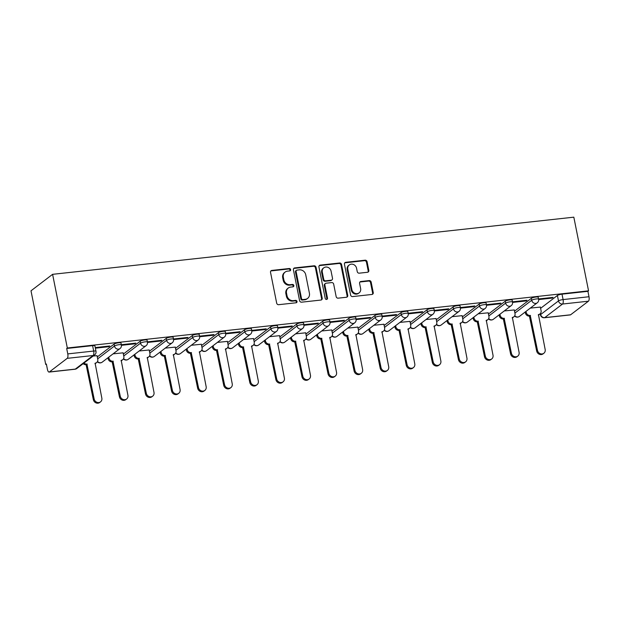 <?xml version="1.0" encoding="UTF-8"?>
<svg xmlns="http://www.w3.org/2000/svg" width="620" height="620" viewBox="0 0 620 620"><rect width="100%" height="100%" fill="white"/><g stroke="black" fill="none" stroke-linecap="round" stroke-linejoin="round"><path stroke-width="0.93" d="M290.64 269.576A1.248 1.124 52.6 0 0 289.253 268.507L271.824 270.421A1.79 1.612 52.6 0 0 270.522 272.312L276.683 303.157A1.79 1.612 52.6 0 0 278.667 304.691L296.104 302.777A1.248 1.124 52.6 0 0 297.011 301.452A1.248 1.124 52.6 0 0 295.624 300.382L293.369 300.63A5.72 5.146 52.6 0 1 287.021 295.717L286.51 293.151A5.72 5.146 52.6 0 1 288.292 288.029A5.72 5.146 52.6 0 1 290.664 287.091L292.919 286.843A1.248 1.124 52.6 0 0 293.826 285.518A1.248 1.124 52.6 0 0 292.438 284.44L290.183 284.688A5.72 5.146 52.6 0 1 283.836 279.783L283.325 277.21A5.72 5.146 52.6 0 1 285.107 272.095A5.72 5.146 52.6 0 1 287.478 271.149L289.734 270.901A1.248 1.124 52.6 0 0 290.64 269.576M289.889 270.878A1.248 1.124 52.6 0 0 288.626 268.987L271.188 270.901A1.79 1.612 52.6 0 0 270.8 270.994M296.259 302.754A1.248 1.124 52.6 0 0 294.996 300.863L292.741 301.111L293.369 300.63M293.074 286.812A1.248 1.124 52.6 0 0 291.811 284.921L289.555 285.169L290.183 284.688M367.521 272.273A1.79 1.612 52.6 0 0 368.815 270.374L367.087 261.725A1.79 1.612 52.6 0 0 365.103 260.191L345.743 262.314A1.79 1.612 52.6 0 0 344.441 264.205L350.61 295.05A1.79 1.612 52.6 0 0 352.586 296.585L371.954 294.461A1.79 1.612 52.6 0 0 373.248 292.57L371.163 282.115A1.79 1.612 52.6 0 0 369.179 280.581L360.894 281.488A1.79 1.612 52.6 0 0 359.592 283.387L360.631 288.571A4.782 4.301 52.6 0 1 359.143 292.849A4.782 4.301 52.6 0 1 351.85 289.532L347.797 269.219A4.782 4.301 52.6 0 1 349.285 264.942A4.782 4.301 52.6 0 1 356.57 268.258L357.252 271.645A1.79 1.612 52.6 0 0 359.228 273.18L367.521 272.273M588.55 290.842L67.324 347.998L52.599 274.327L573.826 217.171L588.55 290.842L587.915 291.322L589 296.74A3.643 1.395 83.7 0 1 588.442 301.188L570.617 314.79A3.643 1.395 83.7 0 1 570.315 314.913L544.407 317.758A3.643 1.395 83.7 0 0 544.709 317.634L570.617 314.79M316.053 267.321A1.79 1.612 52.6 0 0 314.077 265.786L294.709 267.91A1.79 1.612 52.6 0 0 293.415 269.801L299.576 300.646A1.79 1.612 52.6 0 0 301.56 302.18L320.92 300.057A1.79 1.612 52.6 0 0 322.222 298.166L316.053 267.321L315.425 267.801A1.79 1.612 52.6 0 0 313.441 266.267L294.082 268.39A1.79 1.612 52.6 0 0 293.686 268.483M320.222 265.112L339.589 262.988A1.79 1.612 52.6 0 1 341.574 264.523L347.735 295.368A1.79 1.612 52.6 0 1 346.44 297.259L338.148 298.166A1.79 1.612 52.6 0 1 336.164 296.639L333.669 284.123A1.79 1.612 52.6 0 0 331.685 282.588L326.19 283.193A1.79 1.612 52.6 0 0 324.888 285.091L327.492 298.112A1.248 1.124 52.6 0 1 327.104 299.235A1.248 1.124 52.6 0 1 325.198 298.367L318.928 267.003A1.79 1.612 52.6 0 1 320.222 265.112L319.594 265.592L338.962 263.469L339.589 262.988M540.609 308.318L557.403 295.492L558.488 300.909A3.643 0.759 -11.3 0 1 563.092 299.576L589 296.74M49.391 371.946L75.299 369.109L93.124 355.508L67.208 358.344L49.391 371.946A3.643 1.395 -96.3 0 1 49.089 372.078A3.643 1.395 -96.3 0 1 47.43 369.419L46.353 364.002L45.725 364.483L46.43 364.405M45.725 364.483L31 290.811L52.599 274.327M67.208 358.344A3.643 1.395 -96.3 0 0 67.774 353.896L93.682 351.052A3.643 0.759 -11.3 0 1 95.992 351.3L94.914 345.89A3.643 0.759 -11.3 0 0 92.605 345.642L93.682 351.052A3.643 1.395 -96.3 0 1 93.124 355.508A3.643 3.278 52.6 0 0 94.635 354.904A3.643 3.643 0 0 0 95.992 351.3M67.324 347.998L66.689 348.479L67.774 353.896M97.03 355.694L93.163 356.035M95.371 348.176L108.818 346.704L108.701 346.099M108.818 346.704L109.763 345.983L95.248 347.572M123.109 352.834L113.08 353.849M121.427 345.317L134.897 343.844L134.773 343.24M134.897 343.844L135.842 343.124L121.326 344.712M149.188 349.974L139.159 350.99M147.506 342.457L160.975 340.985L160.851 340.38M160.975 340.985L161.921 340.264L147.405 341.853M175.266 347.115L165.238 348.13M173.584 339.597L187.054 338.125L186.93 337.52M187.054 338.125L188 337.404L173.484 338.993M201.345 344.255L191.317 345.27M199.663 336.738L213.133 335.265L213.009 334.661M213.133 335.265L214.078 334.544L199.562 336.133M227.424 341.395L217.395 342.411M225.742 333.878L239.212 332.405L239.088 331.801M239.212 332.405L240.157 331.685L225.641 333.273M253.503 338.536L243.466 339.551M251.821 331.018L265.29 329.546L265.166 328.941M265.29 329.546L266.236 328.825L251.72 330.413M279.581 335.676L269.545 336.691M277.899 328.158L291.369 326.686L291.245 326.081M291.369 326.686L292.307 325.965L277.799 327.554M305.66 332.816L295.624 333.831M303.978 325.298L317.44 323.826L317.324 323.221M317.44 323.826L318.385 323.105L303.878 324.694M331.731 329.956L321.703 330.971M330.057 322.439L343.519 320.966L343.403 320.362M343.519 320.966L344.464 320.246L329.949 321.834M357.81 327.096L347.781 328.112M356.128 319.579L369.597 318.106L369.481 317.502M369.597 318.106L370.543 317.386L356.027 318.974M383.888 324.245L373.86 325.252M382.207 316.719L395.676 315.247L395.56 314.642M395.676 315.247L396.622 314.526L382.106 316.115M409.967 321.385L399.939 322.392M408.286 313.86L421.755 312.387L421.639 311.783M421.755 312.387L422.7 311.666L408.185 313.255M436.046 318.525L426.018 319.533M434.364 311L447.834 309.527L447.71 308.923M447.834 309.527L448.779 308.806L434.264 310.395M462.125 315.665L452.096 316.673M460.443 308.14L473.913 306.668L473.789 306.063M473.913 306.668L474.858 305.947L460.342 307.536M488.204 312.805L478.175 313.813M486.522 305.28L499.991 303.808L499.867 303.203M499.991 303.808L500.937 303.087L486.421 304.676M514.282 309.946L504.254 310.953M512.601 302.421L526.07 300.948L525.946 300.344M526.07 300.948L527.015 300.227L512.5 301.816M514.53 311.178L531.325 298.352L531.712 300.274A3.643 0.759 -11.3 0 1 535.618 299.042A3.643 0.759 -11.3 0 1 538.625 299.197L538.238 297.274A3.643 0.759 168.7 0 0 535.238 297.12A3.643 0.759 168.7 0 0 531.325 298.352M488.452 314.038L505.246 301.212L505.633 303.134A3.643 0.759 -11.3 0 1 509.539 301.901A3.643 0.759 -11.3 0 1 512.546 302.056L512.159 300.134A3.643 0.759 168.7 0 0 509.16 299.979A3.643 0.759 168.7 0 0 505.246 301.212M462.373 316.897L479.167 304.071L479.555 305.993A3.643 0.759 -11.3 0 1 483.468 304.761A3.643 0.759 -11.3 0 1 486.468 304.916L486.08 302.994A3.643 0.759 168.7 0 0 483.081 302.839A3.643 0.759 168.7 0 0 479.167 304.071M436.294 319.757L453.096 306.931L453.476 308.853A3.643 0.759 -11.3 0 1 457.389 307.621A3.643 0.759 -11.3 0 1 460.389 307.776L460.009 305.854A3.643 0.759 168.7 0 0 457.002 305.699A3.643 0.759 168.7 0 0 453.096 306.931M410.215 322.617L427.017 309.791L427.397 311.713A3.643 0.759 -11.3 0 1 431.311 310.481A3.643 0.759 -11.3 0 1 434.31 310.635L433.93 308.714A3.643 0.759 168.7 0 0 430.923 308.558A3.643 0.759 168.7 0 0 427.017 309.791M384.137 325.477L400.939 312.651L401.318 314.572A3.643 0.759 -11.3 0 1 405.232 313.34A3.643 0.759 -11.3 0 1 408.231 313.495L407.851 311.573A3.643 0.759 168.7 0 0 404.844 311.418A3.643 0.759 168.7 0 0 400.939 312.651M358.058 328.337L374.86 315.51L375.24 317.432A3.643 0.759 -11.3 0 1 379.153 316.2A3.643 0.759 -11.3 0 1 382.153 316.355L381.773 314.433A3.643 0.759 168.7 0 0 378.766 314.278A3.643 0.759 168.7 0 0 374.86 315.51M331.979 331.188L348.781 318.37L349.161 320.292A3.643 0.759 -11.3 0 1 353.075 319.06A3.643 0.759 -11.3 0 1 356.074 319.215L355.694 317.293A3.643 0.759 168.7 0 0 352.687 317.138A3.643 0.759 168.7 0 0 348.781 318.37M305.9 334.048L322.702 321.23L323.09 323.152A3.643 0.759 -11.3 0 1 326.996 321.92A3.643 0.759 -11.3 0 1 330.003 322.075L329.615 320.153A3.643 0.759 168.7 0 0 326.616 319.998A3.643 0.759 168.7 0 0 322.702 321.23M279.822 336.908L296.624 324.089L297.011 326.012A3.643 0.759 -11.3 0 1 300.917 324.779A3.643 0.759 -11.3 0 1 303.924 324.934L303.537 323.012A3.643 0.759 168.7 0 0 300.537 322.857A3.643 0.759 168.7 0 0 296.624 324.089M253.751 339.768L270.545 326.949L270.932 328.871A3.643 0.759 -11.3 0 1 274.838 327.639A3.643 0.759 -11.3 0 1 277.845 327.794L277.458 325.872A3.643 0.759 168.7 0 0 274.459 325.717A3.643 0.759 168.7 0 0 270.545 326.949M227.672 342.628L244.466 329.809L244.853 331.731A3.643 0.759 -11.3 0 1 248.76 330.499A3.643 0.759 -11.3 0 1 251.767 330.654L251.379 328.732A3.643 0.759 168.7 0 0 248.38 328.577A3.643 0.759 168.7 0 0 244.466 329.809M201.593 345.487L218.387 332.669L218.775 334.591A3.643 0.759 -11.3 0 1 222.681 333.358A3.643 0.759 -11.3 0 1 225.688 333.513L225.3 331.591A3.643 0.759 168.7 0 0 222.301 331.437A3.643 0.759 168.7 0 0 218.387 332.669M175.514 348.347L192.308 335.529L192.696 337.451A3.643 0.759 -11.3 0 1 196.61 336.211A3.643 0.759 -11.3 0 1 199.609 336.373L199.222 334.451A3.643 0.759 168.7 0 0 196.222 334.296A3.643 0.759 168.7 0 0 192.308 335.529M149.435 351.207L166.238 338.388L166.617 340.31A3.643 0.759 -11.3 0 1 170.531 339.07A3.643 0.759 -11.3 0 1 173.53 339.233L173.15 337.311A3.643 0.759 168.7 0 0 170.143 337.156A3.643 0.759 168.7 0 0 166.238 338.388M123.357 354.067L140.159 341.248L140.538 343.17A3.643 0.759 -11.3 0 1 144.452 341.93A3.643 0.759 -11.3 0 1 147.452 342.093L147.072 340.171A3.643 0.759 168.7 0 0 144.065 340.016A3.643 0.759 168.7 0 0 140.159 341.248M97.278 356.926L114.08 344.108L114.46 346.03A3.643 0.759 -11.3 0 1 118.374 344.79A3.643 0.759 -11.3 0 1 121.373 344.953L120.993 343.031A3.643 0.759 168.7 0 0 117.986 342.876A3.643 0.759 168.7 0 0 114.08 344.108M538.679 299.561L552.149 298.088L553.094 297.368L538.579 298.956M540.361 307.086L530.325 308.094M552.149 298.088L552.025 297.484M587.915 291.322L562.007 294.167A3.643 0.759 168.7 0 0 557.403 295.492M66.689 348.479L92.605 345.642M285.107 272.095L284.479 272.575A5.72 5.146 52.6 0 0 282.697 277.69L283.325 277.21M289.555 285.169A5.72 5.146 52.6 0 1 283.208 280.263L282.697 277.69M288.292 288.029L287.657 288.509A5.72 5.146 52.6 0 0 285.874 293.632L286.51 293.151M292.741 301.111A5.72 5.146 52.6 0 1 286.394 296.197L285.874 293.632M321.315 299.964A1.79 1.612 52.6 0 0 321.594 298.646L315.425 267.801M296.996 270.111A1.248 1.124 52.6 0 0 296.089 271.436L301.498 298.514A1.248 1.124 52.6 0 0 302.885 299.584L305.265 299.321A5.72 5.146 52.6 0 0 307.636 298.383A5.72 5.146 52.6 0 0 309.419 293.268L305.722 274.753A5.72 5.146 52.6 0 0 299.375 269.847L296.996 270.111M296.476 270.312L295.849 270.793A1.248 1.124 52.6 0 0 295.453 271.917L296.089 271.436M307.636 298.383L307.009 298.863A5.72 5.146 52.6 0 1 304.637 299.801L302.258 300.065A1.248 1.124 52.6 0 1 300.871 298.995L295.453 271.917M346.828 297.166A1.79 1.612 52.6 0 0 347.107 295.849L340.938 265.004A1.79 1.612 52.6 0 0 338.962 263.469M325.446 283.487L324.818 283.968A1.79 1.612 52.6 0 0 324.26 285.572L326.864 298.592L327.492 298.112M326.74 299.406A1.248 1.124 52.6 0 0 326.864 298.592M331.072 271.142A4.782 4.301 52.6 0 0 323.787 267.825A4.782 4.301 52.6 0 0 322.292 272.11L323.725 279.263A1.79 1.612 52.6 0 0 325.709 280.798L331.204 280.194A1.79 1.612 52.6 0 0 332.506 278.303L331.072 271.142M323.787 267.825L323.152 268.305A4.782 4.301 52.6 0 0 321.664 272.591L322.292 272.11M331.948 279.899L331.32 280.38A1.79 1.612 52.6 0 1 330.576 280.674L325.082 281.279A1.79 1.612 52.6 0 1 323.097 279.744L321.664 272.591M319.594 265.592A1.79 1.612 52.6 0 0 319.199 265.685M349.285 264.942L348.657 265.422A4.782 4.301 52.6 0 0 347.161 269.7L347.797 269.219M359.143 292.849L358.507 293.33A4.782 4.301 52.6 0 1 351.222 290.013L347.161 269.7M372.349 294.368A1.79 1.612 52.6 0 0 372.62 293.051L370.535 282.596A1.79 1.612 52.6 0 0 368.551 281.062L360.259 281.968A1.79 1.612 52.6 0 0 359.871 282.069M367.908 272.172A1.79 1.612 52.6 0 0 368.187 270.855L366.459 262.206A1.79 1.612 52.6 0 0 364.475 260.671L345.115 262.795A1.79 1.612 52.6 0 0 344.72 262.888M84.01 363.018A3.643 3.278 52.6 0 0 86.916 364.072L94.147 398.962A4.185 3.767 52.6 0 0 100.533 401.868A4.185 3.767 52.6 0 0 101.835 398.118L95.108 363.173A3.643 3.278 52.6 0 0 97.758 359.313L97.015 355.609M96.619 362.576L95.806 363.204A3.643 3.278 -127.4 0 1 94.953 363.653M100.533 401.868L99.712 402.496A4.185 3.767 -127.4 0 1 93.326 399.59L86.102 364.7A3.643 3.278 -127.4 0 1 83.189 363.638M86.35 364.669L87.172 364.048M108.764 357.143L108.957 358.089A3.643 3.278 52.6 0 0 112.995 361.212L120.226 396.103A4.185 3.767 52.6 0 0 126.612 399.009A4.185 3.767 52.6 0 0 127.914 395.258L121.187 360.313A3.643 3.278 52.6 0 0 123.837 356.454L123.093 352.749M122.698 359.716L121.876 360.344A3.643 3.278 -127.4 0 1 121.024 360.794M126.612 399.009L125.79 399.637A4.185 3.767 -127.4 0 1 119.404 396.73L112.181 361.84A3.643 3.278 -127.4 0 1 108.136 358.716L108.957 358.089M107.95 357.763L108.136 358.716M112.429 361.809L113.251 361.189M134.842 354.284L135.036 355.229A3.643 3.278 52.6 0 0 139.074 358.352L146.305 393.243A4.185 3.767 52.6 0 0 152.691 396.149A4.185 3.767 52.6 0 0 153.993 392.398L147.266 357.453A3.643 3.278 52.6 0 0 149.908 353.594L149.172 349.889M148.777 356.856L147.955 357.484A3.643 3.278 -127.4 0 1 147.103 357.934M152.691 396.149L151.869 396.777A4.185 3.767 -127.4 0 1 145.483 393.871L138.252 358.98A3.643 3.278 -127.4 0 1 134.215 355.857L135.036 355.229M134.029 354.904L134.215 355.857M138.508 358.949L139.322 358.329M160.921 351.424L161.115 352.369A3.643 3.278 52.6 0 0 165.153 355.493L172.383 390.383A4.185 3.767 52.6 0 0 178.762 393.289A4.185 3.767 52.6 0 0 180.071 389.538L173.344 354.594A3.643 3.278 52.6 0 0 175.987 350.734L175.251 347.029M174.856 353.997L174.034 354.625A3.643 3.278 -127.4 0 1 173.181 355.074M178.762 393.289L177.948 393.917A4.185 3.767 -127.4 0 1 171.562 391.011L164.331 356.12A3.643 3.278 -127.4 0 1 160.293 352.997L161.115 352.369M160.107 352.044L160.293 352.997M164.587 356.089L165.4 355.469M187 348.564L187.194 349.51A3.643 3.278 52.6 0 0 191.231 352.633L198.462 387.523A4.185 3.767 52.6 0 0 204.84 390.429A4.185 3.767 52.6 0 0 206.15 386.678L199.423 351.734A3.643 3.278 52.6 0 0 202.066 347.874L201.329 344.17M200.934 351.137L200.113 351.765A3.643 3.278 -127.4 0 1 199.26 352.214M204.84 390.429L204.026 391.057A4.185 3.767 -127.4 0 1 197.641 388.151L190.41 353.26A3.643 3.278 -127.4 0 1 186.372 350.137L187.194 349.51M186.178 349.184L186.372 350.137M190.666 353.229L191.479 352.61M213.078 345.704L213.264 346.65A3.643 3.278 52.6 0 0 217.31 349.773L224.541 384.663A4.185 3.767 52.6 0 0 230.919 387.57A4.185 3.767 52.6 0 0 232.229 383.819L225.502 348.874A3.643 3.278 52.6 0 0 228.144 345.014L227.408 341.31M227.013 348.277L226.192 348.905A3.643 3.278 -127.4 0 1 225.339 349.354M230.919 387.57L230.105 388.197A4.185 3.767 -127.4 0 1 223.719 385.291L216.488 350.401A3.643 3.278 -127.4 0 1 212.451 347.278L213.264 346.65M212.257 346.324L212.451 347.278M216.744 350.37L217.558 349.75M239.157 342.844L239.343 343.79A3.643 3.278 52.6 0 0 243.389 346.913L250.612 381.804A4.185 3.767 52.6 0 0 256.998 384.71A4.185 3.767 52.6 0 0 258.308 380.959L251.581 346.014A3.643 3.278 52.6 0 0 254.223 342.155L253.479 338.45M253.092 345.418L252.27 346.045A3.643 3.278 -127.4 0 1 251.418 346.495M256.998 384.71L256.184 385.338A4.185 3.767 -127.4 0 1 249.798 382.431L242.567 347.541A3.643 3.278 -127.4 0 1 238.529 344.418L239.343 343.79M238.336 343.464L238.529 344.418M242.815 347.51L243.637 346.89M265.236 339.985L265.422 340.93A3.643 3.278 52.6 0 0 269.467 344.053L276.69 378.944A4.185 3.767 52.6 0 0 283.077 381.85A4.185 3.767 52.6 0 0 284.386 378.099L277.659 343.154A3.643 3.278 52.6 0 0 280.302 339.295L279.558 335.591M279.171 342.558L278.349 343.185A3.643 3.278 -127.4 0 1 277.497 343.635M283.077 381.85L282.263 382.478A4.185 3.767 -127.4 0 1 275.877 379.572L268.646 344.681A3.643 3.278 -127.4 0 1 264.608 341.558L265.422 340.93M264.415 340.605L264.608 341.558M268.894 344.65L269.716 344.03M291.315 337.125L291.501 338.071A3.643 3.278 52.6 0 0 295.546 341.194L302.769 376.084A4.185 3.767 52.6 0 0 309.155 378.99A4.185 3.767 52.6 0 0 310.457 375.24L303.738 340.295A3.643 3.278 52.6 0 0 306.381 336.435L305.637 332.731M305.242 339.698L304.428 340.326A3.643 3.278 -127.4 0 1 303.575 340.775M309.155 378.99L308.334 379.618A4.185 3.767 -127.4 0 1 301.956 376.712L294.725 341.822A3.643 3.278 -127.4 0 1 290.687 338.698L291.501 338.071M290.493 337.745L290.687 338.698M294.973 341.791L295.794 341.171M317.394 334.265L317.579 335.211A3.643 3.278 52.6 0 0 321.617 338.334L328.848 373.224A4.185 3.767 52.6 0 0 335.234 376.131A4.185 3.767 52.6 0 0 336.536 372.38L329.809 337.435A3.643 3.278 52.6 0 0 332.46 333.576L331.716 329.871M331.32 336.838L330.507 337.466A3.643 3.278 -127.4 0 1 329.654 337.916M335.234 376.131L334.413 376.759A4.185 3.767 -127.4 0 1 328.034 373.852L320.803 338.962A3.643 3.278 -127.4 0 1 316.758 335.839L317.579 335.211M316.572 334.885L316.758 335.839M321.051 338.931L321.873 338.311M343.472 331.406L343.658 332.351A3.643 3.278 52.6 0 0 347.696 335.474L354.927 370.365A4.185 3.767 52.6 0 0 361.313 373.271A4.185 3.767 52.6 0 0 362.615 369.52L355.888 334.575A3.643 3.278 52.6 0 0 358.538 330.716L357.794 327.011M357.399 333.978L356.585 334.606A3.643 3.278 -127.4 0 1 355.733 335.056M361.313 373.271L360.491 373.899A4.185 3.767 -127.4 0 1 354.105 370.993L346.882 336.102A3.643 3.278 -127.4 0 1 342.837 332.979L343.658 332.351M342.651 332.026L342.837 332.979M347.13 336.071L347.952 335.451M369.543 328.546L369.737 329.491A3.643 3.278 52.6 0 0 373.775 332.615L381.006 367.505A4.185 3.767 52.6 0 0 387.392 370.411A4.185 3.767 52.6 0 0 388.694 366.66L381.966 331.716A3.643 3.278 52.6 0 0 384.617 327.856L383.873 324.151M383.478 331.119L382.664 331.747A3.643 3.278 -127.4 0 1 381.812 332.196M387.392 370.411L386.57 371.039A4.185 3.767 -127.4 0 1 380.184 368.133L372.961 333.242A3.643 3.278 -127.4 0 1 368.916 330.119L369.737 329.491M368.729 329.166L368.916 330.119M373.209 333.211L374.031 332.591M395.622 325.686L395.816 326.632A3.643 3.278 52.6 0 0 399.854 329.755L407.084 364.645A4.185 3.767 52.6 0 0 413.47 367.551A4.185 3.767 52.6 0 0 414.772 363.8L408.045 328.856A3.643 3.278 52.6 0 0 410.696 324.996L409.952 321.292M409.557 328.259L408.735 328.887A3.643 3.278 -127.4 0 1 407.882 329.336M413.47 367.551L412.649 368.179A4.185 3.767 -127.4 0 1 406.263 365.273L399.04 330.382A3.643 3.278 -127.4 0 1 394.994 327.259L395.816 326.632M394.808 326.306L394.994 327.259M399.288 330.351L400.109 329.731M421.701 322.826L421.894 323.772A3.643 3.278 52.6 0 0 425.932 326.895L433.163 361.786A4.185 3.767 52.6 0 0 439.549 364.692A4.185 3.767 52.6 0 0 440.851 360.941L434.124 325.996A3.643 3.278 52.6 0 0 436.767 322.137L436.031 318.432M435.635 325.399L434.814 326.027A3.643 3.278 -127.4 0 1 433.961 326.476M439.549 364.692L438.728 365.32A4.185 3.767 -127.4 0 1 432.341 362.413L425.118 327.523A3.643 3.278 -127.4 0 1 421.073 324.399L421.894 323.772M420.887 323.446L421.073 324.399M425.367 327.492L426.18 326.872M447.779 319.966L447.973 320.912A3.643 3.278 52.6 0 0 452.011 324.035L459.242 358.926A4.185 3.767 52.6 0 0 465.628 361.832A4.185 3.767 52.6 0 0 466.93 358.081L460.203 323.136A3.643 3.278 52.6 0 0 462.846 319.277L462.109 315.572M461.714 322.54L460.893 323.167A3.643 3.278 -127.4 0 1 460.04 323.617M465.628 361.832L464.806 362.46A4.185 3.767 -127.4 0 1 458.42 359.553L451.189 324.663A3.643 3.278 -127.4 0 1 447.152 321.54L447.973 320.912M446.966 320.587L447.152 321.54M451.445 324.632L452.259 324.012M473.858 317.107L474.052 318.052A3.643 3.278 52.6 0 0 478.09 321.175L485.321 356.066A4.185 3.767 52.6 0 0 491.699 358.972A4.185 3.767 52.6 0 0 493.009 355.221L486.282 320.276A3.643 3.278 52.6 0 0 488.924 316.425L488.188 312.713M487.793 319.68L486.971 320.308A3.643 3.278 -127.4 0 1 486.119 320.757M491.699 358.972L490.885 359.6A4.185 3.767 -127.4 0 1 484.499 356.694L477.268 321.803A3.643 3.278 -127.4 0 1 473.231 318.68L474.052 318.052M473.037 317.727L473.231 318.68M477.524 321.772L478.338 321.152M499.937 314.247L500.123 315.192A3.643 3.278 52.6 0 0 504.168 318.316L511.399 353.206A4.185 3.767 52.6 0 0 517.778 356.113A4.185 3.767 52.6 0 0 519.087 352.362L512.36 317.417A3.643 3.278 52.6 0 0 515.003 313.565L514.267 309.853M513.871 316.82L513.05 317.448A3.643 3.278 -127.4 0 1 512.197 317.897M517.778 356.113L516.964 356.74A4.185 3.767 -127.4 0 1 510.578 353.834L503.347 318.944A3.643 3.278 -127.4 0 1 499.309 315.82L500.123 315.192M499.115 314.867L499.309 315.82M503.603 318.913L504.417 318.293M526.016 311.387L526.202 312.333A3.643 3.278 52.6 0 0 530.247 315.456L537.47 350.346A4.185 3.767 52.6 0 0 543.856 353.253A4.185 3.767 52.6 0 0 545.166 349.502L538.439 314.557A3.643 3.278 52.6 0 0 541.082 310.705L540.346 306.993M539.95 313.96L539.129 314.588A3.643 3.278 -127.4 0 1 538.276 315.038M543.856 353.253L543.043 353.881A4.185 3.767 -127.4 0 1 536.657 350.974L529.426 316.084A3.643 3.278 -127.4 0 1 525.388 312.961L526.202 312.333M525.194 312.007L525.388 312.961M529.682 316.053L530.495 315.433M288.626 268.987L289.253 268.507M294.996 300.863L295.624 300.382M291.811 284.921L292.438 284.44M540.454 313.464L540.663 314.51L558.488 300.909A3.643 3.278 -127.4 0 0 562.526 304.033L544.709 317.634A3.643 3.278 -127.4 0 1 540.663 314.51A3.643 0.759 -11.3 0 0 540.439 314.851A3.643 3.643 0 0 0 544.407 317.758M588.442 301.188L562.526 304.033A3.643 1.395 -96.3 0 0 563.092 299.576L562.007 294.167M514.91 313.092L531.712 300.274A3.643 3.278 -127.4 0 0 537.261 302.8A3.643 3.643 0 0 0 538.625 299.197M488.831 315.952L505.633 303.134A3.643 3.278 -127.4 0 0 511.182 305.66A3.643 3.643 0 0 0 512.546 302.056M462.753 318.812L479.555 305.993A3.643 3.278 -127.4 0 0 485.104 308.52A3.643 3.643 0 0 0 486.468 304.916M436.674 321.672L453.476 308.853A3.643 3.278 -127.4 0 0 459.025 311.38A3.643 3.643 0 0 0 460.389 307.776M410.603 324.531L427.397 311.713A3.643 3.278 -127.4 0 0 432.954 314.239A3.643 3.643 0 0 0 434.31 310.635M384.524 327.391L401.318 314.572A3.643 3.278 -127.4 0 0 406.875 317.099A3.643 3.643 0 0 0 408.231 313.495M358.445 330.251L375.24 317.432A3.643 3.278 -127.4 0 0 380.796 319.959A3.643 3.643 0 0 0 382.153 316.355M332.367 333.111L349.161 320.292A3.643 3.278 -127.4 0 0 354.718 322.819A3.643 3.643 0 0 0 356.074 319.215M306.288 335.97L323.09 323.152A3.643 3.278 -127.4 0 0 328.639 325.678A3.643 3.643 0 0 0 330.003 322.075M280.209 338.83L297.011 326.012A3.643 3.278 -127.4 0 0 302.56 328.538A3.643 3.643 0 0 0 303.924 324.934M254.13 341.69L270.932 328.871A3.643 3.278 -127.4 0 0 276.481 331.398A3.643 3.643 0 0 0 277.845 327.794M228.052 344.55L244.853 331.731A3.643 3.278 -127.4 0 0 250.403 334.257A3.643 3.643 0 0 0 251.767 330.654M201.973 347.409L218.775 334.591A3.643 3.278 -127.4 0 0 224.324 337.117A3.643 3.643 0 0 0 225.688 333.513M175.894 350.269L192.696 337.451A3.643 3.278 -127.4 0 0 198.245 339.977A3.643 3.643 0 0 0 199.609 336.373M149.815 353.129L166.617 340.31A3.643 3.278 -127.4 0 0 172.166 342.837A3.643 3.643 0 0 0 173.53 339.233M123.737 355.988L140.538 343.17A3.643 3.278 -127.4 0 0 146.095 345.697A3.643 3.643 0 0 0 147.452 342.093M97.665 358.848L114.46 346.03A3.643 3.278 -127.4 0 0 120.017 348.556A3.643 3.643 0 0 0 121.373 344.953M120.017 348.556L102.192 362.158A3.643 3.278 -127.4 0 1 100.68 362.754A3.643 3.278 52.6 0 1 97.526 361.437M146.095 345.697L128.27 359.298A3.643 3.278 -127.4 0 1 126.759 359.894A3.643 3.278 52.6 0 1 123.605 358.577M172.166 342.837L154.349 356.438A3.643 3.278 -127.4 0 1 152.838 357.035A3.643 3.278 52.6 0 1 149.683 355.717M198.245 339.977L180.428 353.578A3.643 3.278 -127.4 0 1 178.917 354.175A3.643 3.278 52.6 0 1 175.762 352.858M224.324 337.117L206.506 350.719A3.643 3.278 -127.4 0 1 204.995 351.315A3.643 3.278 52.6 0 1 201.841 349.998M250.403 334.257L232.585 347.859A3.643 3.278 -127.4 0 1 231.074 348.456A3.643 3.278 52.6 0 1 227.92 347.138M276.481 331.398L258.664 344.999A3.643 3.278 -127.4 0 1 257.153 345.596A3.643 3.278 52.6 0 1 253.999 344.278M302.56 328.538L284.735 342.139A3.643 3.278 -127.4 0 1 283.231 342.736A3.643 3.278 52.6 0 1 280.077 341.419M328.639 325.678L310.814 339.279A3.643 3.278 -127.4 0 1 309.303 339.876A3.643 3.278 52.6 0 1 306.156 338.559M354.718 322.819L336.892 336.42A3.643 3.278 -127.4 0 1 335.381 337.017A3.643 3.278 52.6 0 1 332.227 335.699M380.796 319.959L362.971 333.56A3.643 3.278 -127.4 0 1 361.46 334.157A3.643 3.278 52.6 0 1 358.306 332.839M406.875 317.099L389.05 330.7A3.643 3.278 -127.4 0 1 387.539 331.297A3.643 3.278 52.6 0 1 384.385 329.979M432.954 314.239L415.129 327.841A3.643 3.278 -127.4 0 1 413.618 328.437A3.643 3.278 52.6 0 1 410.463 327.12M459.025 311.38L441.207 324.981A3.643 3.278 -127.4 0 1 439.696 325.578A3.643 3.278 52.6 0 1 436.542 324.26M485.104 308.52L467.286 322.121A3.643 3.278 -127.4 0 1 465.775 322.718A3.643 3.278 52.6 0 1 462.621 321.4M511.182 305.66L493.365 319.261A3.643 3.278 -127.4 0 1 491.854 319.858A3.643 3.278 52.6 0 1 488.7 318.541M537.261 302.8L519.444 316.401A3.643 3.278 -127.4 0 1 517.933 316.998A3.643 3.278 52.6 0 1 514.778 315.681M76.81 368.505A3.643 3.278 52.6 0 1 75.299 369.109A3.643 1.395 83.7 0 1 74.997 369.233A3.643 3.643 0 0 0 76.81 368.505L94.635 354.904M283.208 280.263L283.836 279.783M286.394 296.197L287.021 295.717M271.188 270.901L271.824 270.421M321.594 298.646L322.222 298.166M294.082 268.39L294.709 267.91M313.441 266.267L314.077 265.786M300.871 298.995L301.498 298.514M302.258 300.065L302.885 299.584M304.637 299.801L305.265 299.321M340.938 265.004L341.574 264.523M347.107 295.849L347.735 295.368M324.26 285.572L324.888 285.091M323.097 279.744L323.725 279.263M325.082 281.279L325.709 280.798M330.576 280.674L331.204 280.194M351.222 290.013L351.85 289.532M360.259 281.968L360.894 281.488M368.551 281.062L369.179 280.581M370.535 282.596L371.163 282.115M372.62 293.051L373.248 292.57M345.115 262.795L345.743 262.314M364.475 260.671L365.103 260.191M366.459 262.206L367.087 261.725M368.187 270.855L368.815 270.374M86.102 364.7L86.916 364.072M93.326 399.59L94.147 398.962M112.181 361.84L112.995 361.212M119.404 396.73L120.226 396.103M138.252 358.98L139.074 358.352M145.483 393.871L146.305 393.243M164.331 356.12L165.153 355.493M171.562 391.011L172.383 390.383M190.41 353.26L191.231 352.633M197.641 388.151L198.462 387.523M216.488 350.401L217.31 349.773M223.719 385.291L224.541 384.663M242.567 347.541L243.389 346.913M249.798 382.431L250.612 381.804M268.646 344.681L269.467 344.053M275.877 379.572L276.69 378.944M294.725 341.822L295.546 341.194M301.956 376.712L302.769 376.084M320.803 338.962L321.617 338.334M328.034 373.852L328.848 373.224M346.882 336.102L347.696 335.474M354.105 370.993L354.927 370.365M372.961 333.242L373.775 332.615M380.184 368.133L381.006 367.505M399.04 330.382L399.854 329.755M406.263 365.273L407.084 364.645M425.118 327.523L425.932 326.895M432.341 362.413L433.163 361.786M451.189 324.663L452.011 324.035M458.42 359.553L459.242 358.926M477.268 321.803L478.09 321.175M484.499 356.694L485.321 356.066M503.347 318.944L504.168 318.316M510.578 353.834L511.399 353.206M529.426 316.084L530.247 315.456M536.657 350.974L537.47 350.346M97.348 361.77A3.643 3.643 0 0 0 102.192 362.158M123.426 358.91A3.643 3.643 0 0 0 128.27 359.298M149.505 356.05A3.643 3.643 0 0 0 154.349 356.438M175.584 353.191A3.643 3.643 0 0 0 180.428 353.578M201.663 350.331A3.643 3.643 0 0 0 206.506 350.719M227.742 347.471A3.643 3.643 0 0 0 232.585 347.859M253.812 344.612A3.643 3.643 0 0 0 258.664 344.999M279.891 341.752A3.643 3.643 0 0 0 284.735 342.139M305.97 338.892A3.643 3.643 0 0 0 310.814 339.279M332.049 336.032A3.643 3.643 0 0 0 336.892 336.42M358.128 333.173A3.643 3.643 0 0 0 362.971 333.56M384.206 330.313A3.643 3.643 0 0 0 389.05 330.7M410.285 327.453A3.643 3.643 0 0 0 415.129 327.841M436.364 324.593A3.643 3.643 0 0 0 441.207 324.981M462.443 321.741A3.643 3.643 0 0 0 467.286 322.121M488.521 318.882A3.643 3.643 0 0 0 493.365 319.261M514.6 316.022A3.643 3.643 0 0 0 519.444 316.401M540.214 313.728L540.439 314.851M49.089 372.078L74.997 369.233"/></g></svg>

